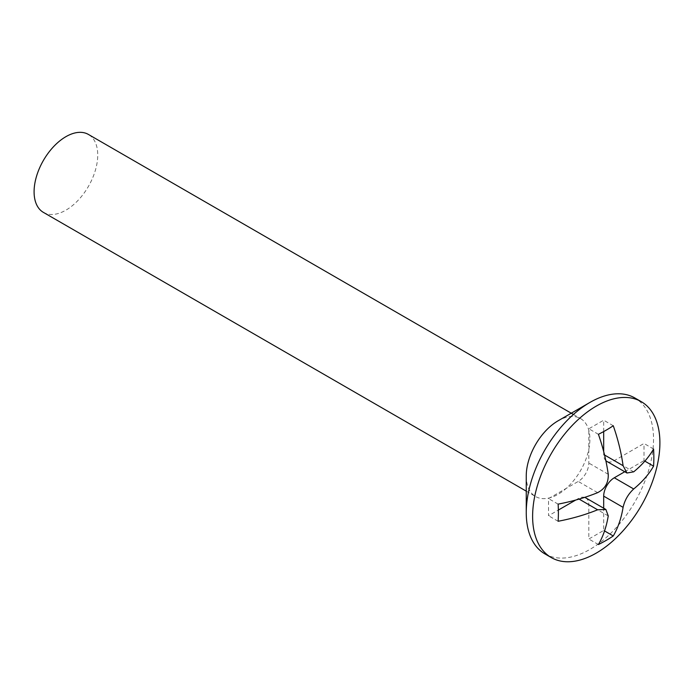 <?xml version="1.0" encoding="UTF-8"?>
<svg xmlns="http://www.w3.org/2000/svg" width="694" height="694" viewBox="0 0 694 694"><rect width="100%" height="100%" fill="white"/><g stroke="black" fill="none" stroke-linecap="round" stroke-linejoin="round"><path stroke-width="0.52" stroke-dasharray="3.47 2.6" d="M544.894 553.881A90.003 51.963 120 0 0 589.9 549.422A90.003 51.963 120 0 0 648.699 470.107A90.003 51.963 120 0 0 634.897 397.992M526.252 475.937A45.006 25.982 120 0 0 535.577 496.54A45.006 25.982 120 0 0 558.08 494.31A45.006 25.982 120 0 0 587.471 454.648A45.006 25.982 120 0 0 580.574 418.586A45.006 25.982 120 0 0 558.08 420.816M43.41 212.39A45.006 25.982 120 0 0 65.913 210.161A45.006 25.982 120 0 0 95.312 170.498A45.006 25.982 120 0 0 88.407 134.436M623.689 530.086A90.003 51.963 120 0 0 653.687 478.123M653.566 449.009L643.997 443.475L614.294 460.625A14.999 8.658 -60 0 1 606.79 461.371M644.856 461.128L643.997 460.625L643.997 443.475M605.845 460.66A14.999 8.658 -60 0 1 603.685 454.501L603.685 451.568M613.262 425.734L603.685 420.208L588.833 428.779L588.833 463.072A14.999 8.658 -60 0 1 578.232 481.445L548.529 498.596L548.529 515.737L558.366 510.064M603.685 431.564L603.685 420.208M598.41 434.305L588.833 428.779M558.106 504.122L548.529 498.596M558.106 521.272L548.529 515.737M575.69 500.062L578.232 498.596A14.999 8.658 -60 0 1 584.643 497.381M585.727 497.85A14.999 8.658 -60 0 1 588.833 504.72L588.833 539.012L603.685 530.442L603.685 508.216M598.41 544.538L588.833 539.012M604.552 530.936L603.685 530.442M624.747 471.738L643.997 460.625M633.7 471.825L614.294 460.625M604.552 455.004L603.685 454.501M608.239 474.28L588.833 463.072M597.638 492.653L578.232 481.445M579.091 499.09L578.232 498.596M608.239 515.92L588.833 504.72M526.252 491.152L535.577 496.54M573.426 414.457L580.574 418.586"/><path stroke-width="1.04" d="M526.252 512.675L526.252 475.937A45.006 25.982 120 0 1 558.071 420.816A45.006 25.982 120 0 0 558.071 420.816L589.9 402.451A90.003 51.963 120 0 0 526.252 512.675A90.003 51.963 120 0 0 544.894 553.881L551.262 557.551A90.003 51.963 120 0 0 596.259 553.101A90.003 51.963 120 0 0 623.689 530.086A150.008 150.008 0 0 0 653.687 478.123A90.003 51.963 120 0 0 641.265 401.661A90.003 51.963 120 0 0 596.259 406.12A90.003 51.963 120 0 0 537.46 485.436A90.003 51.963 120 0 0 551.262 557.551M573.426 414.457L88.407 134.436A45.006 25.982 120 0 0 65.913 136.666A45.006 25.982 120 0 0 36.513 176.328A45.006 25.982 120 0 0 43.41 212.39L526.252 491.152M606.131 430.193A133.959 77.338 0 0 0 613.262 425.734A149.635 86.394 60 0 1 623.091 465.709L626.96 473.013L633.7 471.825A149.635 86.394 0 0 0 653.566 449.009A133.959 77.346 60 0 1 653.566 466.151A149.635 86.394 180 0 1 633.7 488.975C628.27 493.998 624.73 500.122 623.091 507.349A149.635 86.394 60 0 1 613.262 535.968A133.959 77.338 180 0 1 606.131 540.418A133.959 77.338 180 0 1 598.41 544.538A149.635 86.394 -120 0 0 608.239 515.92L605.897 509.491L597.638 509.795A149.635 86.394 180 0 1 558.106 521.272A133.959 77.346 -120 0 0 558.106 504.122A149.635 86.394 0 0 0 597.638 492.653C605.064 488.784 608.603 482.66 608.239 474.28A149.635 86.394 -120 0 0 598.41 434.305A133.959 77.338 0 0 0 606.131 430.193M641.265 401.661L634.897 397.992A90.003 51.963 120 0 0 589.9 402.451L558.071 420.816M653.566 466.151L644.856 461.128M626.96 473.013L606.79 461.371A14.999 8.658 -60 0 1 605.845 460.66M603.685 451.568L603.685 431.564M558.366 510.064L575.69 500.062M584.643 497.381A14.999 8.658 -60 0 1 585.727 497.85L605.897 509.491M613.262 535.968L604.552 530.936M603.685 508.216L603.685 496.141A14.999 8.658 -60 0 1 614.294 477.776L624.747 471.738M623.091 465.709L604.552 455.004M597.638 509.795L579.091 499.09M623.091 507.349L603.685 496.141M633.7 488.975L614.294 477.776"/></g></svg>
